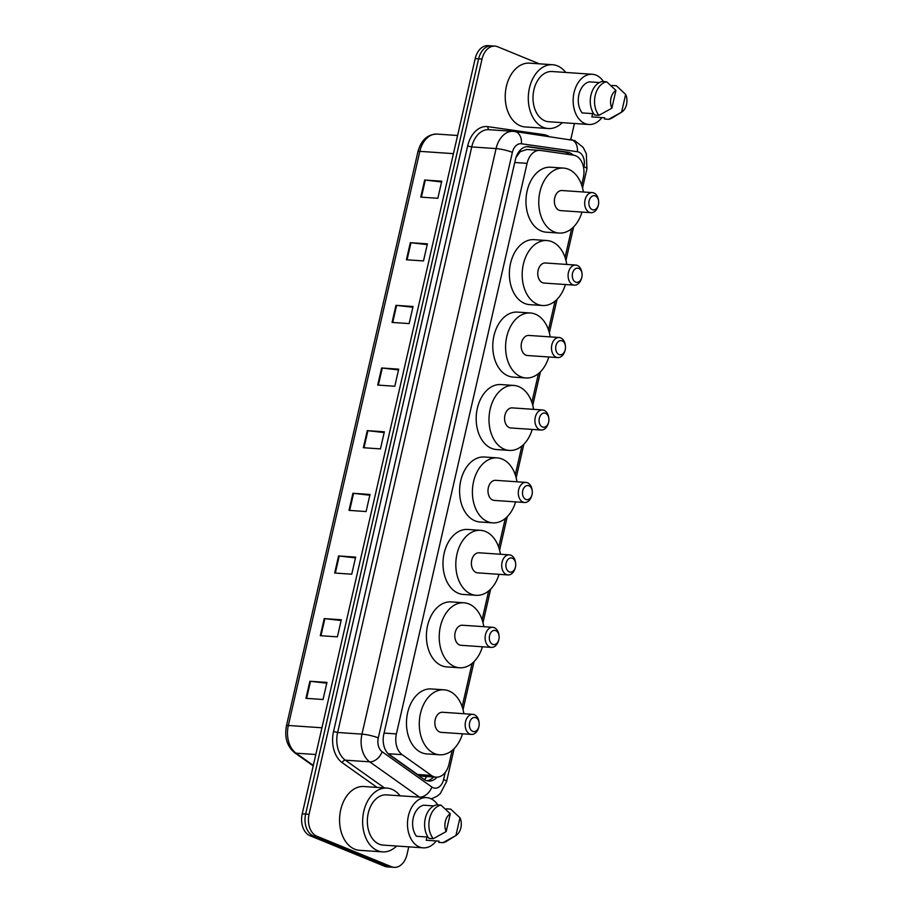 <?xml version="1.0" encoding="UTF-8"?>
<svg xmlns="http://www.w3.org/2000/svg" width="913" height="913" viewBox="0 0 913 913"><rect width="100%" height="100%" fill="white"/><g stroke="black" fill="none" stroke-linecap="round" stroke-linejoin="round"><path stroke-width="1.37" d="M581.649 184.985L583.339 177.579A17.758 12.268 93.9 0 0 573.512 155.153L540.564 150.462A17.758 12.268 93.9 0 0 539.948 150.394A17.758 12.268 93.9 0 0 527.075 163.347L396.39 733.915A17.758 12.268 93.9 0 0 402.177 754.686L388.299 753.739L417.561 774.498L422.616 776.244L436.106 777.168A17.758 12.268 93.9 0 0 448.979 764.227L452.14 750.429M402.177 754.686L431.438 775.445A17.758 12.268 93.9 0 0 433.413 776.541A17.758 12.268 93.9 0 0 436.106 777.168M526.687 149.515L520.262 151.649L516.039 157.401M462.161 706.708L472.078 663.397M482.087 619.687L488.672 590.951M498.681 547.229L505.266 518.504M515.274 474.783L521.859 446.046M531.868 402.336L538.453 373.6M548.462 329.89L555.047 301.153M565.056 257.432L571.641 228.707M573.136 155.096A17.758 12.268 93.9 0 0 567.624 152.197L528.912 146.696A17.758 12.268 93.9 0 0 528.296 146.628A17.758 12.268 93.9 0 0 515.411 159.57L383.814 734.178A17.758 12.268 93.9 0 0 389.6 754.948L423.986 779.348A17.758 12.268 93.9 0 0 425.949 780.432A17.758 12.268 93.9 0 0 428.654 781.072A17.758 12.268 93.9 0 0 437.065 777.18M433.595 776.997A17.758 12.268 -86.1 0 1 426.953 780.775M408.762 846.853L407.038 854.397A17.758 12.268 -86.1 0 1 394.165 867.35A17.758 12.268 -86.1 0 1 391.46 866.711L316.811 836.182A17.758 12.268 -86.1 0 1 309.062 814.316L482.03 59.071A17.758 12.268 -86.1 0 1 494.903 46.118A17.758 12.268 -86.1 0 1 497.608 46.746L539.355 63.83M574.437 123.495L570.773 139.472M394.165 867.35L387.329 866.882A17.758 12.268 -86.1 0 1 384.624 866.254L309.975 835.715L313.387 835.943A17.758 12.268 -86.1 0 1 305.638 814.088L478.617 58.831A17.758 12.268 -86.1 0 1 491.491 45.878A17.758 12.268 -86.1 0 0 478.617 58.831L305.638 814.088A17.758 12.268 -86.1 0 0 313.387 835.943L388.036 866.483L313.387 835.943L316.811 836.182M390.741 867.122A17.758 12.268 -86.1 0 1 388.036 866.483A17.758 12.268 -86.1 0 0 390.741 867.122M526.847 146.651L564.2 151.969A17.758 12.268 -86.1 0 1 569.415 154.571M309.975 835.715A17.758 12.268 -86.1 0 1 302.226 813.848L475.205 58.603A17.758 12.268 -86.1 0 1 488.078 45.65L494.903 46.118M395.968 305.33L413.053 306.506L409.138 323.59L392.065 322.426L395.968 305.33A4.736 0.765 -167.1 0 1 396.619 305.399L392.704 322.472M410.325 242.687L427.41 243.851L423.495 260.935L406.411 259.771L410.325 242.687A4.736 0.765 -167.1 0 1 410.964 242.744L407.05 259.817M424.671 180.032L441.755 181.196L437.841 198.281L420.756 197.117L424.671 180.032A4.736 0.765 -167.1 0 1 425.31 180.089L421.407 197.162M352.92 493.294L370.005 494.458L366.09 511.554L349.006 510.378L352.92 493.294A4.736 0.765 -167.1 0 1 353.571 493.351L349.656 510.424M338.575 555.949L355.659 557.113L351.745 574.197L334.66 573.033L338.575 555.949A4.736 0.765 -167.1 0 1 339.214 556.006L335.311 573.079M324.229 618.603L341.314 619.767L337.399 636.852L320.315 635.688L324.229 618.603A4.736 0.765 -167.1 0 1 324.868 618.66L320.954 635.733M309.872 681.258L326.957 682.422L323.042 699.506L305.958 698.342L309.872 681.258A4.736 0.765 -167.1 0 1 310.511 681.315L306.608 698.388M381.623 367.985L398.707 369.16L394.793 386.245L377.708 385.081L381.623 367.985A4.736 0.765 -167.1 0 1 382.262 368.053L378.359 385.115M367.277 430.639L384.362 431.803L380.447 448.899L363.363 447.724L367.277 430.639A4.736 0.765 -167.1 0 1 367.916 430.696L364.002 447.769M384.179 432.579L367.916 430.696M398.525 369.925L382.262 368.053M326.786 683.186L310.511 681.315M341.131 620.543L324.868 618.66M355.477 557.889L339.214 556.006M369.833 495.234L353.571 493.351M441.572 181.972L425.31 180.089M427.227 244.616L410.964 242.744M412.881 307.27L396.619 305.399M396.641 846.02A31.978 22.095 -86.1 0 1 382.581 851.886A31.978 22.095 -86.1 0 1 377.72 850.745A31.978 22.095 -86.1 0 1 363.112 814.91A31.978 22.095 -86.1 0 1 386.941 788.09A31.978 22.095 -86.1 0 1 391.803 789.231A31.978 22.095 -86.1 0 1 400.065 795.816L419.432 797.117L369.685 761.83L345.342 760.164L384.464 787.919M382.581 851.886L359.517 850.311A31.978 22.095 -86.1 0 1 354.655 849.17A31.978 22.095 -86.1 0 1 340.047 813.335A31.978 22.095 -86.1 0 1 363.876 786.515L386.941 788.09M436.254 840.941A25.165 17.381 -86.1 0 1 423.187 847.835A25.165 17.381 -86.1 0 1 419.364 846.933A25.165 17.381 -86.1 0 1 407.86 818.733A25.165 17.381 -86.1 0 1 426.622 797.62A25.165 17.381 -86.1 0 1 430.445 798.521A25.165 17.381 -86.1 0 1 437.818 804.912M423.187 847.835L383.049 845.096A25.165 17.381 -86.1 0 1 379.215 844.194A25.165 17.381 -86.1 0 1 367.722 815.994A25.165 17.381 -86.1 0 1 386.473 794.881L426.622 797.62M433.721 805.905L423.598 805.209A17.758 12.268 -86.1 0 0 413.235 817.957A17.758 12.268 -86.1 0 0 416.488 836.274L428.026 837.061M446.195 831.56A11.846 8.183 -86.1 0 1 450.269 813.78L446.195 831.56L433.287 838.682A18.945 13.09 -86.1 0 1 429.544 818.813A18.945 13.09 -86.1 0 1 440.968 805.129L436.699 804.844A18.945 13.09 -86.1 0 0 425.275 818.516A18.945 13.09 -86.1 0 0 429.007 838.396L433.287 838.682M450.269 813.78L440.968 805.129M455.964 835.509A11.846 8.183 -86.1 0 1 455.918 835.532L459.981 817.751A11.846 8.183 -86.1 0 1 455.964 835.509L446.583 841.25A18.945 13.09 -86.1 0 1 442.999 842.665L438.731 842.368L439.016 841.124L426.211 840.257L426.953 836.993M446.195 809.797L446.423 808.815L450.691 809.112L459.981 817.751M455.918 835.532L442.999 842.665M475.856 717.686A7.11 4.907 -86.1 0 1 479.108 722.754A7.11 4.907 -86.1 0 1 478.823 726.931A7.11 4.907 -86.1 0 1 472.717 731.359A7.11 4.907 -86.1 0 1 469.624 722.617A7.11 4.907 -86.1 0 1 475.856 717.686M478.823 726.931L478.583 727.787A10.066 6.95 -86.1 0 1 471.462 734.417A10.066 6.95 -86.1 0 1 469.933 734.063A10.066 6.95 -86.1 0 1 465.333 722.776A10.066 6.95 -86.1 0 1 472.843 714.331A10.066 6.95 -86.1 0 1 474.372 714.696A10.066 6.95 -86.1 0 1 478.983 721.875L479.108 722.754M472.843 714.331L442.52 712.266A10.066 6.95 93.9 0 0 435.01 720.711A10.066 6.95 93.9 0 0 439.61 731.986A10.066 6.95 93.9 0 0 441.15 732.352L471.462 734.417M462.492 733.801A32.56 22.494 -86.1 0 1 439.61 754.789A32.56 22.494 -86.1 0 1 434.656 753.636A32.56 22.494 -86.1 0 1 419.775 717.127A32.56 22.494 -86.1 0 1 444.049 689.817A32.56 22.494 -86.1 0 1 449.002 690.981A32.56 22.494 -86.1 0 1 463.861 713.726M439.61 754.789L426.805 753.921A32.56 22.494 -86.1 0 1 421.84 752.757A32.56 22.494 -86.1 0 1 406.97 716.26A32.56 22.494 -86.1 0 1 431.244 688.938L444.049 689.817M495.782 630.655A7.11 4.907 -86.1 0 1 499.046 635.722A7.11 4.907 -86.1 0 1 498.76 639.899A7.11 4.907 -86.1 0 1 492.655 644.327A7.11 4.907 -86.1 0 1 489.551 635.585A7.11 4.907 -86.1 0 1 495.782 630.655M498.76 639.899L498.509 640.755A10.066 6.95 -86.1 0 1 491.399 647.385A10.066 6.95 -86.1 0 1 489.87 647.032A10.066 6.95 -86.1 0 1 485.271 635.745A10.066 6.95 -86.1 0 1 492.769 627.299A10.066 6.95 -86.1 0 1 494.298 627.665A10.066 6.95 -86.1 0 1 498.92 634.843L499.046 635.722M492.769 627.299L462.446 625.234A10.066 6.95 93.9 0 0 454.948 633.679A10.066 6.95 93.9 0 0 459.547 644.955A10.066 6.95 93.9 0 0 461.076 645.32L491.399 647.385M482.429 646.769A32.56 22.494 -86.1 0 1 459.547 667.768A32.56 22.494 -86.1 0 1 454.594 666.604A32.56 22.494 -86.1 0 1 439.712 630.096A32.56 22.494 -86.1 0 1 463.987 602.785A32.56 22.494 -86.1 0 1 468.94 603.95A32.56 22.494 -86.1 0 1 483.799 626.695M459.547 667.768L446.731 666.889A32.56 22.494 -86.1 0 1 441.778 665.725A32.56 22.494 -86.1 0 1 426.896 629.228A32.56 22.494 -86.1 0 1 451.17 601.907L463.987 602.785M512.376 558.208A7.11 4.907 -86.1 0 1 515.64 563.275A7.11 4.907 -86.1 0 1 515.354 567.452A7.11 4.907 -86.1 0 1 509.249 571.88A7.11 4.907 -86.1 0 1 506.144 563.138A7.11 4.907 -86.1 0 1 512.376 558.208M515.354 567.452L515.103 568.308A10.066 6.95 -86.1 0 1 507.993 574.939A10.066 6.95 -86.1 0 1 506.464 574.574A10.066 6.95 -86.1 0 1 501.865 563.298A10.066 6.95 -86.1 0 1 509.363 554.853A10.066 6.95 -86.1 0 1 510.892 555.218A10.066 6.95 -86.1 0 1 515.514 562.385L515.64 563.275M509.363 554.853L479.04 552.787A10.066 6.95 93.9 0 0 471.542 561.221A10.066 6.95 93.9 0 0 476.141 572.508A10.066 6.95 93.9 0 0 477.67 572.862L507.993 574.939M499.023 574.323A32.56 22.494 -86.1 0 1 476.141 595.31A32.56 22.494 -86.1 0 1 471.188 594.146A32.56 22.494 -86.1 0 1 456.306 557.649A32.56 22.494 -86.1 0 1 480.58 530.339A32.56 22.494 -86.1 0 1 485.533 531.503A32.56 22.494 -86.1 0 1 500.392 554.237M476.141 595.31L463.325 594.443A32.56 22.494 -86.1 0 1 458.372 593.279A32.56 22.494 -86.1 0 1 443.49 556.77A32.56 22.494 -86.1 0 1 467.764 529.46L480.58 530.339M528.969 485.762A7.11 4.907 -86.1 0 1 532.233 490.829A7.11 4.907 -86.1 0 1 531.948 495.006A7.11 4.907 -86.1 0 1 525.842 499.422A7.11 4.907 -86.1 0 1 522.738 490.68A7.11 4.907 -86.1 0 1 528.969 485.762M531.948 495.006L531.697 495.862A10.066 6.95 -86.1 0 1 524.587 502.492A10.066 6.95 -86.1 0 1 523.058 502.127A10.066 6.95 -86.1 0 1 518.458 490.852A10.066 6.95 -86.1 0 1 525.956 482.406A10.066 6.95 -86.1 0 1 527.486 482.76A10.066 6.95 -86.1 0 1 532.108 489.939L532.233 490.829M525.956 482.406L495.633 480.329A10.066 6.95 93.9 0 0 488.135 488.775A10.066 6.95 93.9 0 0 492.735 500.062A10.066 6.95 93.9 0 0 494.264 500.415L524.587 502.492M515.617 501.876A32.56 22.494 -86.1 0 1 492.735 522.864A32.56 22.494 -86.1 0 1 487.77 521.7A32.56 22.494 -86.1 0 1 472.9 485.202A32.56 22.494 -86.1 0 1 497.174 457.881A32.56 22.494 -86.1 0 1 502.127 459.045A32.56 22.494 -86.1 0 1 516.986 481.79M492.735 522.864L479.918 521.985A32.56 22.494 -86.1 0 1 474.965 520.821A32.56 22.494 -86.1 0 1 460.084 484.324A32.56 22.494 -86.1 0 1 484.358 457.014L497.174 457.881M545.563 413.304A7.11 4.907 -86.1 0 1 548.827 418.371A7.11 4.907 -86.1 0 1 548.542 422.548A7.11 4.907 -86.1 0 1 542.436 426.976A7.11 4.907 -86.1 0 1 539.332 418.234A7.11 4.907 -86.1 0 1 545.563 413.304M548.542 422.548L548.291 423.404A10.066 6.95 -86.1 0 1 541.181 430.034A10.066 6.95 -86.1 0 1 539.651 429.681A10.066 6.95 -86.1 0 1 535.052 418.394A10.066 6.95 -86.1 0 1 542.55 409.96A10.066 6.95 -86.1 0 1 544.08 410.314A10.066 6.95 -86.1 0 1 548.702 417.492L548.827 418.371M542.55 409.96L512.227 407.883A10.066 6.95 93.9 0 0 504.729 416.328A10.066 6.95 93.9 0 0 509.328 427.604A10.066 6.95 93.9 0 0 510.858 427.969L541.181 430.034M532.199 429.43A32.56 22.494 -86.1 0 1 509.328 450.417A32.56 22.494 -86.1 0 1 504.364 449.253A32.56 22.494 -86.1 0 1 489.494 412.756A32.56 22.494 -86.1 0 1 513.768 385.434A32.56 22.494 -86.1 0 1 518.721 386.598A32.56 22.494 -86.1 0 1 533.58 409.344M509.328 450.417L496.512 449.538A32.56 22.494 -86.1 0 1 491.559 448.374A32.56 22.494 -86.1 0 1 476.677 411.877A32.56 22.494 -86.1 0 1 500.952 384.556L513.768 385.434M562.157 340.857A7.11 4.907 -86.1 0 1 565.421 345.924A7.11 4.907 -86.1 0 1 565.136 350.101A7.11 4.907 -86.1 0 1 559.03 354.529A7.11 4.907 -86.1 0 1 555.926 345.787A7.11 4.907 -86.1 0 1 562.157 340.857M565.136 350.101L564.885 350.957A10.066 6.95 -86.1 0 1 557.775 357.588A10.066 6.95 -86.1 0 1 556.245 357.234A10.066 6.95 -86.1 0 1 551.646 345.947A10.066 6.95 -86.1 0 1 559.144 337.502A10.066 6.95 -86.1 0 1 560.673 337.867A10.066 6.95 -86.1 0 1 565.295 345.046L565.421 345.924M559.144 337.502L528.821 335.436A10.066 6.95 93.9 0 0 521.323 343.881A10.066 6.95 93.9 0 0 525.922 355.157A10.066 6.95 93.9 0 0 527.452 355.522L557.775 357.588M548.793 356.972A32.56 22.494 -86.1 0 1 525.922 377.959A32.56 22.494 -86.1 0 1 520.958 376.807A32.56 22.494 -86.1 0 1 506.087 340.298A32.56 22.494 -86.1 0 1 530.362 312.988A32.56 22.494 -86.1 0 1 535.315 314.152A32.56 22.494 -86.1 0 1 550.174 336.897M525.922 377.959L513.106 377.092A32.56 22.494 -86.1 0 1 508.153 375.928A32.56 22.494 -86.1 0 1 493.271 339.431A32.56 22.494 -86.1 0 1 517.545 312.109L530.362 312.988M578.751 268.411A7.11 4.907 -86.1 0 1 582.015 273.478A7.11 4.907 -86.1 0 1 581.729 277.655A7.11 4.907 -86.1 0 1 575.624 282.083A7.11 4.907 -86.1 0 1 572.519 273.329A7.11 4.907 -86.1 0 1 578.751 268.411M581.729 277.655L581.478 278.511A10.066 6.95 -86.1 0 1 574.368 285.141A10.066 6.95 -86.1 0 1 572.839 284.776A10.066 6.95 -86.1 0 1 568.24 273.501A10.066 6.95 -86.1 0 1 575.738 265.055A10.066 6.95 -86.1 0 1 577.267 265.421A10.066 6.95 -86.1 0 1 581.878 272.588L582.015 273.478M575.738 265.055L545.415 262.99A10.066 6.95 93.9 0 0 537.917 271.423A10.066 6.95 93.9 0 0 542.516 282.71A10.066 6.95 93.9 0 0 544.045 283.064L574.368 285.141M565.387 284.525A32.56 22.494 -86.1 0 1 542.516 305.513A32.56 22.494 -86.1 0 1 537.552 304.349A32.56 22.494 -86.1 0 1 522.681 267.851A32.56 22.494 -86.1 0 1 546.944 240.541A32.56 22.494 -86.1 0 1 551.909 241.705A32.56 22.494 -86.1 0 1 566.768 264.439M542.516 305.513L529.7 304.645A32.56 22.494 -86.1 0 1 524.747 303.481A32.56 22.494 -86.1 0 1 509.865 266.973A32.56 22.494 -86.1 0 1 534.139 239.663L546.944 240.541M595.344 195.964A7.11 4.907 -86.1 0 1 598.597 201.031A7.11 4.907 -86.1 0 1 598.312 205.197A7.11 4.907 -86.1 0 1 592.217 209.625A7.11 4.907 -86.1 0 1 589.113 200.883A7.11 4.907 -86.1 0 1 595.344 195.964M598.312 205.197L598.072 206.064A10.066 6.95 -86.1 0 1 590.962 212.695A10.066 6.95 -86.1 0 1 589.421 212.33A10.066 6.95 -86.1 0 1 584.822 201.054A10.066 6.95 -86.1 0 1 592.332 192.609A10.066 6.95 -86.1 0 1 593.861 192.963A10.066 6.95 -86.1 0 1 598.471 200.141L598.597 201.031M592.332 192.609L562.009 190.532A10.066 6.95 93.9 0 0 554.511 198.977A10.066 6.95 93.9 0 0 559.11 210.264A10.066 6.95 93.9 0 0 560.639 210.618L590.962 212.695M581.98 212.078A32.56 22.494 -86.1 0 1 559.098 233.066A32.56 22.494 -86.1 0 1 554.145 231.902A32.56 22.494 -86.1 0 1 539.263 195.405A32.56 22.494 -86.1 0 1 563.538 168.083A32.56 22.494 -86.1 0 1 568.502 169.247A32.56 22.494 -86.1 0 1 583.361 191.992M559.098 233.066L546.294 232.187A32.56 22.494 -86.1 0 1 541.341 231.023A32.56 22.494 -86.1 0 1 526.459 194.526A32.56 22.494 -86.1 0 1 550.733 167.216L563.538 168.083M562.305 122.662A31.978 22.095 -86.1 0 1 548.257 128.528A31.978 22.095 -86.1 0 1 543.383 127.386A31.978 22.095 -86.1 0 1 528.775 91.551A31.978 22.095 -86.1 0 1 552.605 64.732A31.978 22.095 -86.1 0 1 557.478 65.873A31.978 22.095 -86.1 0 1 565.74 72.458M548.257 128.528L525.192 126.953A31.978 22.095 -86.1 0 1 520.33 125.811A31.978 22.095 -86.1 0 1 505.711 89.976A31.978 22.095 -86.1 0 1 529.551 63.157L552.605 64.732M601.918 117.583A25.165 17.381 -86.1 0 1 588.862 124.476A25.165 17.381 -86.1 0 1 585.028 123.575A25.165 17.381 -86.1 0 1 573.535 95.374A25.165 17.381 -86.1 0 1 592.286 74.273A25.165 17.381 -86.1 0 1 596.121 75.163A25.165 17.381 -86.1 0 1 603.482 81.554M588.862 124.476L548.713 121.737A25.165 17.381 -86.1 0 1 544.89 120.836A25.165 17.381 -86.1 0 1 533.386 92.635A25.165 17.381 -86.1 0 1 552.148 71.522L592.286 74.273M599.396 82.547L589.273 81.85A17.758 12.268 -86.1 0 0 578.91 94.598A17.758 12.268 -86.1 0 0 582.152 112.915L593.69 113.703M611.858 108.202A11.846 8.183 -86.1 0 1 615.933 90.421L611.858 108.202L598.951 115.335A18.945 13.09 -86.1 0 1 595.219 95.454A18.945 13.09 -86.1 0 1 606.643 81.771L602.363 81.485A18.945 13.09 -86.1 0 0 590.939 95.157A18.945 13.09 -86.1 0 0 594.683 115.038L598.951 115.335M615.933 90.421L606.643 81.771M621.639 112.151A11.846 8.183 -86.1 0 1 621.582 112.185L625.656 94.393A11.846 8.183 -86.1 0 1 621.639 112.151L612.258 117.903A18.945 13.09 -86.1 0 1 608.674 119.306L604.406 119.01L604.691 117.766L591.875 116.898L592.628 113.634M611.858 86.45L612.087 85.457L616.355 85.754L625.656 94.393M621.582 112.185L608.674 119.306M417.561 774.498L431.438 775.445M566.916 152.825A17.758 12.828 98.1 0 1 567.361 154.274M426.565 776.518A17.758 11.835 125.4 0 1 424.522 779.702M520.125 150.246A17.758 12.828 98.1 0 1 520.262 151.649M384.065 733.082L396.39 733.915M514.749 162.503L527.075 163.347M583.669 167.924L583.943 166.691A11.846 8.183 93.9 0 0 578.785 152.117A11.846 8.183 93.9 0 0 577.393 151.741L521.391 143.763A11.846 8.183 93.9 0 0 512.387 152.357L378.29 737.898A11.846 8.183 93.9 0 0 382.136 751.753L431.895 787.04A11.846 8.183 93.9 0 0 433.196 787.759A11.846 8.183 93.9 0 0 443.581 779.554L445.213 772.466M431.267 798.898L437.122 796.216L440.328 793.511L446.583 781.608A11.846 1.906 -167.1 0 0 443.581 779.554M570.066 139.392A11.846 8.548 98.1 0 1 570.522 139.438A11.846 8.548 98.1 0 1 577.393 151.741M377.08 787.417L342.227 762.686A26.648 18.408 -86.1 0 1 333.542 731.53L467.65 145.989A26.648 18.408 -86.1 0 1 487.896 126.667L543.897 134.633A26.648 18.408 -86.1 0 1 548.747 136.334M309.062 814.316L302.226 813.848M391.46 866.711L384.624 866.254M482.03 59.071L475.205 58.603M382.136 751.753A11.846 7.886 125.4 0 1 369.685 761.83A23.681 16.366 -86.1 0 1 361.97 734.132L337.627 732.477A23.681 16.366 93.9 0 0 345.342 760.164A2.956 1.974 -54.6 0 0 342.227 762.686M419.455 797.14A23.681 16.366 -86.1 0 1 419.432 797.117A11.846 7.886 125.4 0 0 431.895 787.04M378.29 737.898A11.846 1.906 -167.1 0 0 361.97 734.132L496.079 148.591L471.736 146.936L337.627 732.477L333.542 731.53M512.387 152.357A11.846 1.906 -167.1 0 0 496.079 148.591A23.681 16.366 -86.1 0 1 513.243 131.324A23.681 16.366 -86.1 0 1 514.065 131.415A11.846 8.548 98.1 0 1 514.51 131.461A11.846 8.548 98.1 0 1 521.391 143.763M582.54 187.998L586.945 168.757L586.306 153.646L583.213 147.472L574.722 140.579L514.51 131.461L488.9 129.669A23.681 16.366 93.9 0 0 471.736 146.936L467.65 145.989M487.896 126.667A2.956 2.134 -81.9 0 0 489.425 129.703M543.897 134.633A2.956 2.134 -81.9 0 0 543.92 135.649M586.945 168.757A11.846 1.906 -167.1 0 0 583.943 166.691M527.668 146.605L528.912 146.696M564.2 151.969L567.624 152.197M321.935 727.775L288.337 725.481A5.923 0.959 -167.1 0 0 286.454 725.755L417.949 151.615A5.923 0.959 12.9 0 1 419.832 151.353L288.337 725.481A23.681 16.366 93.9 0 0 296.052 753.179A5.923 3.949 125.4 0 1 294.591 752.677C287.024 746.343 284.308 737.362 286.454 725.755M417.949 151.615C421.098 140.168 427.444 134.325 436.996 134.085A23.681 16.366 93.9 0 0 419.832 151.353L453.43 153.646M315.807 754.526L296.052 753.179L313.319 765.425M526.071 149.447L539.948 150.394M446.583 781.608L454.149 748.603M463.051 709.721L474.075 661.571M482.988 622.689L490.669 589.125M499.582 550.242L507.263 516.678M516.176 477.796L523.857 444.232M532.758 405.338L540.45 371.774M549.352 332.891L557.044 299.327M565.946 260.445L573.638 226.881M313.205 765.881L294.591 752.677M436.996 134.085L457.584 135.489"/></g></svg>
